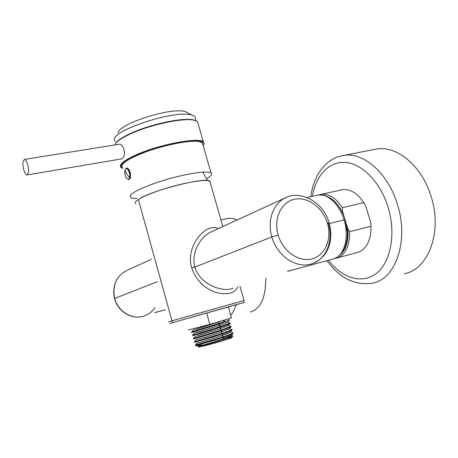 <?xml version="1.0" encoding="UTF-8"?>
<svg xmlns="http://www.w3.org/2000/svg" width="458" height="458" viewBox="0 0 458 458"><rect width="100%" height="100%" fill="white"/><g stroke="black" fill="none" stroke-linecap="round" stroke-linejoin="round"><path stroke-width="0.69" d="M209.856 324.373L231.479 317.926L209.856 324.373L206.707 313.18L209.856 324.373L188.267 329.949M239.128 303.803L172.935 322.569L171.973 320.829L244.04 300.528L244.166 302.498L172.935 322.569L171.973 320.829L168.533 321.751L171.973 320.829L138.356 199.453L171.973 320.829L244.045 300.545L239.923 286.158M138.356 199.453C150.739 190.677 205.825 176.628 209.816 181.116L210.251 182.639C210.783 179.376 201.583 179.788 182.645 183.87C165.006 187.94 145.3 194.925 138.356 199.453C135.333 201.428 134.503 202.825 135.877 203.638M126.62 270.592L126.351 270.712C116.114 276.489 112.233 285.723 114.712 298.416L157.46 281.693L114.712 298.416C118.049 311.944 132.992 320.468 144.654 315.802C148.93 314.188 152.365 311.44 154.959 307.547M155.531 312.419L157.638 311.766L155.531 312.419M114.511 298.507C111.992 285.929 115.943 276.661 126.351 270.712C116.114 276.489 112.233 285.723 114.712 298.416L114.712 298.416C118.049 311.944 132.992 320.468 144.654 315.802M165.229 309.797L154.741 312.682M286.067 197.547L285.615 197.753C273.237 203.215 266.905 220.641 271.886 236.941L194.879 267.06C190.889 253.526 199.848 237.175 210.794 232.029L210.783 232.034C199.843 237.192 190.889 253.532 194.879 267.06L191.776 268.044C184.86 246.696 205.842 222.078 218.197 228.639C205.842 222.078 184.86 246.696 191.776 268.044C196.133 280.193 204.148 288.317 215.838 292.422C227.695 295.255 234.971 293.406 237.662 286.863C234.971 293.406 227.695 295.255 215.838 292.422C204.148 288.317 196.133 280.193 191.776 268.044L194.879 267.06C198.909 283.29 221.775 292.874 232.922 288.34C221.775 292.874 198.909 283.29 194.879 267.06L271.886 236.941C277.233 256.692 297.809 269.699 312.877 263.459C326.749 258.57 333.561 240.021 328.26 223.252M287.555 271.359L291.219 270.197M330.172 197.948C336.928 202.287 341.949 209.541 345.229 219.72C348.343 230.884 348.051 240.593 344.353 248.849M307.003 197.49L318.127 195.039C327.67 193.391 339.521 204.388 344.05 219.937L345.229 219.72L343.391 214.636C340.013 206.924 335.617 201.365 330.195 197.959M344.376 248.797C346.494 244.326 347.49 239.019 347.376 232.87L345.229 219.72L344.05 219.937C349.889 238.269 343.597 257.751 332.17 259.268C343.597 257.751 349.889 238.269 344.05 219.937L329.308 223.521L344.05 219.937C339.521 204.388 327.67 193.391 318.127 195.039C328.592 194.45 337.014 200.982 343.391 214.636M278.161 235.046C282.832 251.368 299 262.531 312.087 258.867C325.254 255.438 332.182 238.675 327.407 223.109C322.816 207.491 307.604 196.333 294.425 199.299C281.183 202.024 273.294 218.775 278.161 235.046C282.832 251.368 299 262.531 312.087 258.867C325.254 255.438 332.182 238.675 327.407 223.109C322.816 207.491 307.604 196.333 294.425 199.299C281.183 202.024 273.294 218.775 278.161 235.046L271.886 236.941L278.161 235.046M288.231 271.159L332.17 259.268M329.113 222.869L327.407 223.109L329.09 222.794C323.817 202.213 300.036 189.738 285.615 197.753C273.237 203.215 266.905 220.641 271.886 236.941C277.233 256.692 297.809 269.699 312.877 263.459C323.932 258.432 327.172 251.608 329.342 245.139C331.409 237.914 331.329 230.466 329.09 222.794L329.113 222.869M169.615 323.4L172.935 322.569M197.495 342.985C194.192 344.004 210.182 339.544 221.872 335.548L223.458 336.704C229.103 334.798 232.258 333.527 232.927 332.903L231.983 332.651L232.836 332.989C231.925 333.664 228.8 334.901 223.458 336.704L214.184 339.693L214.344 340.26L197.472 345.183L195.451 345.28L197.472 345.183L195.978 345.83M197.249 343.065C195.48 343.655 210.863 339.315 221.872 335.548L223.458 336.704L195.389 345.051M193.551 338.468L212.283 332.932L212.438 333.493L193.7 339.012M192.635 335.176L211.333 329.554L211.487 330.115L198.154 334.266M197.249 331.025L191.868 332.434M191.667 332.474L210.537 326.737L210.382 326.176L210.537 326.737L219.806 323.789L229.16 320.05L219.806 323.789L192.097 332.376M191.713 331.89L219.651 323.228L218.071 322.117L219.989 321.476L196.717 329.125M194.621 342.303L213.394 336.87L213.233 336.309L213.394 336.87L222.662 333.893L232.051 330.229L231.96 329.909L231.937 330.31L222.662 333.893L199.969 340.758M199.82 340.22L222.502 333.332L231.897 329.68L231.095 329.371L231.977 329.605C231.279 330.207 228.124 331.449 222.502 333.332L220.922 332.187L221.712 330.521L212.438 333.493L212.283 332.932L221.552 329.96L230.958 326.365L230.214 326.09L231.027 326.308L221.552 329.96L219.972 328.827L220.756 327.155L211.487 330.115L211.333 329.554L230.019 323.062L229.321 322.816L230.076 323.016L220.601 326.594L219.021 325.472L219.806 323.789L219.021 325.472L227.408 322.169L230.076 323.016M197.232 343.082L195.291 345.086L214.184 339.693L214.344 340.26L197.472 345.183C195.841 345.773 195.549 345.979 196.602 345.801M232.836 335.926L232.017 335.703L232.716 336.023L223.596 339.481L222.823 338.914L223.619 337.265L214.344 340.26L223.619 337.265C228.971 335.451 232.097 334.214 232.996 333.538L232.899 333.201L232.859 333.642L223.619 337.265L222.823 338.914L231.147 335.411L232.836 335.926C232.097 336.521 229.017 337.706 223.596 339.481L214.899 342.2C203.129 345.63 197.461 347.135 197.902 346.7M198.537 335.64L219.972 328.827L220.756 327.155L230.093 323.337L230.093 323.663L220.756 327.155L192.99 335.668M197.095 330.487L191.57 331.918L224.804 321.487L222.783 320.657L224.804 321.487L224.431 320.165L224.804 321.487L219.651 323.228L218.071 322.117L193.534 329.892L191.599 331.895M196.596 339.687C193.213 340.672 209.232 336.149 220.922 332.187L221.712 330.521L231.113 326.915L231.027 326.623L231.015 326.983L221.712 330.521L193.877 338.96M198.217 346.883C198.096 347.427 203.73 346.128 215.128 342.996L214.899 342.2C203.449 345.544 197.753 347.055 197.81 346.74L198.142 346.397M196.402 345.83L201.119 344.874M198.217 344.181L200.719 343.431M228.588 338.01C236.923 336.12 228.754 339.195 215.128 342.996L214.899 342.2L223.596 339.481L222.823 338.914C227.855 337.18 230.62 336.035 231.124 335.462M198.589 346.695C197.255 347.611 202.768 346.38 215.128 342.996C224.368 340.368 229.933 338.588 231.811 337.66L231.914 337.477M197.627 332.382L219.021 325.472L227.34 322.283M220.601 326.594L219.021 325.472L194.461 333.184L192.509 335.204L220.601 326.594M198.005 333.727L192.497 335.21M228.284 325.575L219.972 328.827L195.389 336.475L193.431 338.502L221.552 329.96L219.972 328.827L228.342 325.472L231.027 326.308M229.229 328.867L220.922 332.187C209.982 335.897 194.673 340.265 196.316 339.767L194.358 341.794L222.502 333.332L220.922 332.187L229.281 328.781L231.977 329.605M230.179 332.165C229.63 332.72 226.859 333.848 221.872 335.548L222.662 333.893L221.872 335.548L230.214 332.09L232.927 332.903M198.394 346.282C195.205 347.336 211.184 342.922 222.823 338.914C211.773 342.721 196.339 347.027 198.182 346.357L202.951 344.96M340.586 254.488L343.878 250.555C347.324 244.824 348.624 237.53 347.771 228.668L349.58 231.679C349.849 239.54 348.424 246.032 345.298 251.144C342.681 255.203 339.401 257.619 335.456 258.381L334.838 258.484M335.456 258.381L356.404 252.724C360.435 251.929 363.795 249.518 366.492 245.488C369.715 240.421 371.22 234.009 371.009 226.258L370.854 222.891L365.581 205.625L363.807 202.665L342.332 207.686L342.458 211.086L343.941 215.993M346.225 223.55L347.771 228.668M371.009 226.258L349.58 231.679M342.332 207.686C336.012 198.051 329.05 193.591 321.442 194.306L318.837 194.948M363.807 202.665C357.446 193.219 350.387 188.879 342.63 189.641L340.603 190.087M404.443 273.632C428.224 269.768 442.817 231.788 430.984 196.104C421.887 166.042 397.235 145.776 377.266 148.902L372.967 149.737M250.411 312.018C260.619 308.978 265.749 297.671 265.789 278.109M226.16 218.758L227.798 218.392C230.746 217.934 233.849 218.46 237.118 219.972M122.423 167.731C119.63 164.239 127.564 158.909 146.222 151.741C163.89 145.341 185.959 140.795 196.27 141.316C199.299 141.459 201.331 141.946 202.367 142.776L202.991 144.946M136.776 198.4C133.759 198.457 131.721 198.171 130.656 197.541C128.063 194.81 136.181 190.024 155.01 183.171C172.821 177.006 194.896 172.145 205.07 172.048C208.058 172.013 210.039 172.311 211.029 172.941C212.638 174.132 211.201 176.049 206.724 178.689M115.216 141.608L114.374 139.364C113.384 130.576 169.008 111.632 188.564 114.397L191.473 114.849L194.782 116.349L195.509 118.874M118.301 132.786C117.695 124.902 165.447 108.592 182.53 111.076L185.084 111.489L188.387 113.223M23.026 161.748C22.202 166.288 24.967 175.328 27.079 174.939L28.442 172.689C29.312 168.195 26.512 159.012 24.406 159.424L23.026 161.748M119.332 144.236L119.578 144.196C122.681 143.617 125.801 152.211 123.769 156.636L121.845 158.863L27.262 174.904M128.921 179.656L130.375 177.996C130.896 172.752 129.774 169.431 127.003 168.023L126.82 168.057M121.971 168.057L121.147 167.571C118.341 164.886 123.465 160.598 136.501 154.695C159.802 144.253 199.293 136.919 203.358 141.9L204.131 143.583L203.518 145.06M122.612 168.407C118.267 165.956 123.053 161.559 136.971 155.222C163.105 143.491 206.558 136.707 203.77 144.213L203.192 145.638M196.287 120.929L193.705 119.973C183.801 117.151 150.51 124.084 130.868 133.284C122.297 137.251 117.196 140.726 115.553 143.703M198.291 124.25L197.57 121.731L194.312 120.294C184.305 117.443 150.573 124.473 130.685 133.782C121.33 138.121 116.074 141.843 114.918 144.94M328.483 260.264C341.989 278.029 362.02 284.59 376.339 273.415C390.68 262.4 396.273 233.614 388.029 207.05L388.018 207.005C380.323 181.952 362.009 163.592 345.452 162.418C328.838 161.176 315.791 175.717 312.419 196.293M340.918 155.938L344.393 155.308C363.807 152.302 388.126 173.301 397.355 204.211L397.367 204.257C409.315 240.948 395.443 279.586 372.302 283.17C354.835 285.678 339.721 278.178 326.96 260.676M235.962 304.891C234.702 309.253 232.956 312.728 230.735 315.316M125.017 170.061C124.502 175.294 125.738 178.506 128.732 179.691L130.152 178.036C130.673 172.792 129.551 169.471 126.786 168.063L126.631 168.086M125.034 170.176L126.774 174.057L129.465 177.801C130.988 173.107 126.293 165.098 125.034 170.176C123.551 174.819 128.154 182.788 129.465 177.801M228.382 307.055L231.479 317.926M126.351 270.712L151.266 259.302M141.677 316.644C130.204 319.203 117.586 310.679 114.523 298.542M347.376 232.87C347.284 246.57 342.767 255.232 333.808 258.85M210.783 232.034L285.615 197.753M222.828 226.515L209.816 181.116M232.836 332.989L232.996 333.538M231.897 329.68L232.051 330.229M230.019 323.062L230.174 323.611M228.817 318.831L229.235 320.308M230.958 326.365L231.113 326.915M231.811 337.66L232.716 336.023M227.202 322.38L229.172 320.342M228.124 325.701L230.093 323.663M229.046 329.021L231.015 326.983M229.968 332.348L231.937 330.31M230.889 335.68L232.859 333.642M207.543 180.509L202.711 172.145M342.63 189.641L321.442 194.306M310.856 196.637C313.524 175.156 326.148 157.563 344.393 155.308L377.266 148.902M220.939 219.92L227.798 218.392M211.029 172.941L202.367 142.776M196.07 120.838L194.782 116.349M185.084 111.489L191.473 114.849M119.578 144.196L24.406 159.424M127.003 168.023L126.786 168.063C126.288 167.846 125.71 168.475 125.045 169.952M203.77 144.213L204.131 143.583M193.705 119.973L194.312 120.294M203.358 141.9L197.57 121.731"/></g></svg>
